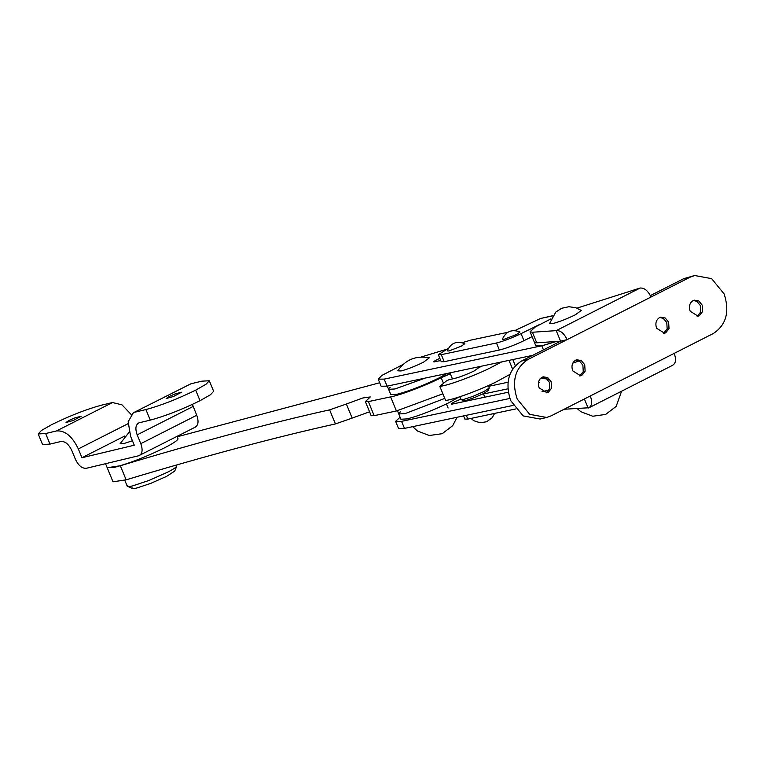 <?xml version="1.0" encoding="UTF-8"?>
<svg xmlns="http://www.w3.org/2000/svg" width="764" height="764" viewBox="0 0 764 764"><rect width="100%" height="100%" fill="white"/><g stroke="black" fill="none" stroke-linecap="round" stroke-linejoin="round"><path stroke-width="1.15" d="M542.507 377.11L545.687 377.932M540.119 378.81L545.744 378.17M544.073 377.282L545.42 377.788M540.282 378.629L546.9 378.791M546.346 378.629L548.628 379.488M543.109 342.387L534.695 342.606M532.651 355.365L387.071 386.154L384.177 379.116L541.8 345.777L556.373 341.479L543.309 345.433L535.86 345.834L534.695 343.017M397.442 410.755L398.76 413.954L405.101 413.611L444.782 398.407L405.101 413.611L398.76 413.954L400.938 419.235L407.269 418.892C419.933 415.482 434.038 409.981 449.576 402.389L458.782 397.089M399.238 412.856L400.336 411.863M387.291 386.116L388.609 389.315L394.94 388.971L425.223 378.084L394.94 388.971L388.609 389.315L390.786 394.596L397.118 394.253C409.781 390.843 423.877 385.342 439.415 377.75L447.131 373.453M389.086 388.217L390.184 387.224M519.997 331.996L516.655 334.412L504.221 339.264L502.359 339.264C505.969 331.337 511.851 328.912 519.997 331.996M515.003 330.526L540.559 318.464L552.659 315.733M515.528 408.988L467.845 419.073L464.875 419.102L463.557 415.902M532.078 336.666L523.961 340.668C514.43 345.213 506.226 348.327 499.369 350.027L444.199 361.697L441.229 361.725L438.326 354.687L448.201 348.499M540.081 324.251L521.067 333.629C511.527 338.166 503.333 341.288 496.476 342.988L441.296 354.658L438.326 354.687M462.382 342.654L470.777 340.114L507.697 332.311M177.133 436.349L178.041 438.908C177.391 440.58 172.845 443.578 164.403 447.905C146.125 456.834 129.536 463.309 114.648 467.31L107.189 467.711L120.33 465.753C200.502 441.63 270.275 422.998 329.628 409.857L335.434 423.934C276.071 437.075 206.309 455.707 126.136 479.83L112.996 481.797L105.537 463.691M488.358 385.6L489.285 387.988L483.832 391.588L473.174 396.287L463.929 399.352L460.978 399.266M463.586 400.67L460.95 399.515L459.813 396.755M489.285 387.988L488.225 390.509L483.469 393.613L474.148 397.719L466.05 400.403L463.471 400.326M581.328 310.48L575.282 314.816C567.06 318.827 559.592 321.739 552.888 323.544L549.526 323.583L555.8 312.065L561.702 308.284L568.903 306.717L575.865 307.72L581.328 310.48M139.755 475.752L128.39 479.152M176.513 464.999L176.847 466.05C176.388 467.224 173.208 469.325 167.297 472.343L148.655 480.575L132.468 485.933C128.591 486.84 126.872 486.792 127.302 485.789M132.487 488.482L127.244 486.219L124.78 480.231M176.847 466.05L174.717 471.073L166.571 476.383L150.584 483.44L136.708 488.034C133.394 488.817 131.914 488.769 132.287 487.909M132.439 440.78L123.501 443.664L120.149 443.636L129.183 432.195M423.447 362.241C415.215 366.252 407.756 369.165 401.052 370.97L397.767 370.817C405.455 359.643 415.96 355.317 429.282 357.819L423.447 362.241M464.818 343.666L461.485 346.082L449.041 350.934L447.179 350.934C450.789 343.007 456.671 340.582 464.818 343.666M697.15 316.315L700.731 311.989L700.34 305.552L696.902 301.388L693.359 300.453M699.299 315.733L702.584 311.55L702.192 305.113L698.754 300.94L694.266 300.147L693.063 300.596C689.596 302.897 688.631 306.44 690.169 311.215L698.095 316.172L699.299 315.733M663.591 333.352L667.163 329.026L666.781 322.589L663.343 318.426L659.79 317.49M665.74 332.77L669.016 328.587L668.634 322.141L665.196 317.977L660.698 317.184L659.494 317.633C656.028 319.935 655.063 323.468 656.601 328.253L664.537 333.209L665.74 332.77M579.685 375.936L583.266 371.619L582.875 365.182L579.437 361.009L575.894 360.083M581.834 375.353L585.119 371.18L584.727 364.734L581.289 360.57L576.801 359.777L575.598 360.216C572.131 362.518 571.166 366.061 572.704 370.836L580.63 375.802L581.834 375.353M546.126 392.973L549.708 388.656L549.316 382.21L545.878 378.046L542.325 377.12M548.275 392.39L551.56 388.207L551.169 381.771L547.731 377.607L543.242 376.814L542.039 377.254C538.572 379.555 537.608 383.098 539.145 387.873L547.072 392.83L548.275 392.39M536.739 342.816L532.384 332.254L530.054 331.757L534.408 342.32L536.739 342.816L560.566 341.193L567.108 339.627C564.08 333.305 560.451 330.306 556.221 330.631L640.117 288.038C644.348 287.722 647.977 290.721 651.014 297.034L527.953 359.5C515.051 368.067 511.46 381.246 517.19 399.018L529.681 414.336L546.69 417.469L551.169 415.826L674.22 353.36C676.484 359.863 675.748 363.903 672.034 365.478M564.119 409.246L588.987 407.756L672.883 365.173M584.384 398.961L588.137 408.072C591.852 406.496 592.577 402.456 590.324 395.943M674.22 353.36L713.375 333.486C726.277 324.91 729.868 311.741 724.148 293.968L711.647 278.64L694.638 275.517L690.169 277.16L651.014 297.034M650.355 295.611L683.627 278.726L694.638 275.517M546.69 417.469L540.148 419.035L523.139 415.902L510.648 400.584C504.928 382.802 508.518 369.633 521.42 361.066L560.566 341.193L556.221 330.631L532.384 332.254M640.117 288.038L576.973 308.121M530.054 331.757L535.268 327.011L550.949 318.846M564.3 409.695L563.211 409.705M173.581 396.478L166.265 398.502L169.197 396.487L174.622 394.081L181.498 392.228L173.581 396.478M73.315 420.467L66.01 422.492L68.932 420.467L74.356 418.061L81.232 416.208L73.315 420.467M45.649 433.541L56.555 430.934L112.489 402.542L101.583 405.149C86.695 409.16 70.107 415.635 51.828 424.564L41.409 430.504L38.2 433.952L45.649 433.541L50.004 444.104L42.555 444.505L38.2 433.952M209.298 380.768L213.653 391.321L210.444 394.768L200.034 400.708C181.756 409.638 165.167 416.113 150.269 420.124L145.914 409.561C160.812 405.55 177.401 399.085 195.679 390.146L206.089 384.216L209.298 380.768L201.849 381.169L190.952 383.776L133.318 412.789L190.952 383.776M50.004 444.104L60.9 441.496C65.131 441.172 68.76 444.171 71.797 450.493L75.426 459.298C78.453 465.61 82.082 468.609 86.313 468.294L138.628 455.774C142.333 454.198 143.069 450.158 140.805 443.655L196.749 415.263C199.003 421.766 198.268 425.806 194.562 427.382M196.749 415.263L192.404 404.395M112.489 402.542L121.953 404.815L131.121 414.451M195.412 427.076L138.628 455.774M140.805 443.655L137.186 434.85C134.922 428.346 135.658 424.306 139.373 422.731L150.269 420.124M138.523 423.036L139.373 422.731M145.914 409.561L135.018 412.168M56.555 430.934C65.007 430.285 72.274 436.282 78.329 448.926L81.958 457.731L134.273 445.211L130.644 436.416L128.142 421.766L133.318 412.789M81.958 457.731L124.733 436.015M460.807 399.18L454.494 401.864C450.98 403.669 450.292 404.395 452.441 404.041L508.289 392.218M538.41 383.241L539.174 382.458L538.677 382.353M507.898 388.819L483.488 393.985M451.199 404.051L452.441 404.041M440.761 360.589L433.78 361.811M435.031 361.802C432.882 362.155 433.57 361.429 437.084 359.624L439.835 358.354M488.664 386.336L508.05 382.229M509.846 398.455L401.587 421.356L395.628 421.422L400.078 417.154M513.083 405.426L404.481 428.394L398.531 428.461L395.628 421.422M549.087 390.156L542.001 391.655M446.453 349.339L421.231 356.989M387.071 386.154L381.121 386.221L378.218 379.183L381.981 375.363L402.895 364.552M384.177 379.116L378.218 379.183M442.881 393.794L396.421 410.965L374.159 415.673L371.189 415.712M509.96 374.389L494.957 382.554C477.767 390.853 453.367 399.706 445.632 400.46L439.825 386.383L446.224 381.064L449.165 379.613L454.064 378.581C459.67 377.196 466.403 374.637 474.243 370.912L480.47 366.453M329.628 409.857L346.369 404.022L352.175 418.099L335.434 423.934M352.175 418.099L369.566 411.786M450.33 373.758L441.191 377.722C425.309 385.705 400.441 395.131 390.614 396.888L368.353 401.597L365.383 401.625L370.301 396.927L362.738 397.996L346.369 404.022M501.604 361.935L489.151 368.477C471.961 376.767 447.57 385.629 439.825 386.383M177.305 436.76L379.689 382.764M390.614 396.888L396.421 410.965M441.191 377.722L443.502 383.327M552.525 315.933L540.559 318.464M466.298 415.32L467.845 419.073M441.296 354.658L444.199 361.697M496.476 342.988L499.369 350.027M521.067 333.629L523.961 340.668M690.169 277.16L683.627 278.726M521.42 361.066L527.953 359.5M200.034 400.708L195.679 390.146M137.186 434.85L193.12 406.458M78.329 448.926L128.018 423.714M466.145 401.138L465.859 400.451M404.481 428.394L401.587 421.356M543.481 349.864L541.8 345.777M368.353 401.597L374.159 415.673M120.33 465.753L126.136 479.83M579.217 360.885L572.809 363.139M544.484 377.397L541.647 377.473M512.797 359.567L515.318 365.689M527.962 356.358L528.44 357.504M538.582 382.115L538.897 382.879M449.958 372.861L452.46 378.915M480.451 366.405L480.661 366.911M577.412 408.797L580.955 411.767L592.769 416.237L605.651 414.422L616.166 406.391L621.571 391.216M446.434 403.946L448.115 408.024M412.665 426.665L417.507 431.039L429.32 435.509L442.213 433.694L452.718 425.653L457.034 417.278M469.258 399.476L469.64 400.403M483.354 393.661L484.806 397.194M470.968 418.414L473.89 420.754L480.117 422.769L486.668 421.747L492.14 417.755L494.652 413.4M512.615 369.146L509.005 360.369M371.18 415.712L365.383 401.625"/></g></svg>
